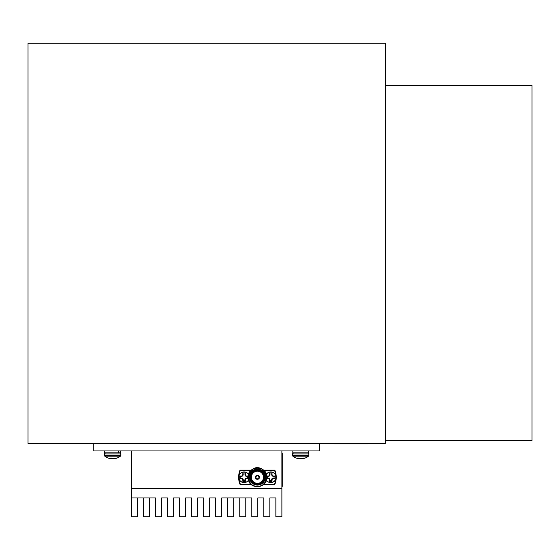 <?xml version="1.0" encoding="UTF-8"?>
<svg xmlns="http://www.w3.org/2000/svg" width="560" height="560" viewBox="0 0 560 560"><rect width="100%" height="100%" fill="white"/><g stroke="black" fill="none" stroke-linecap="round" stroke-linejoin="round"><path stroke-width="0.84" d="M275.863 497.959L269.843 497.959L275.863 497.959L275.863 516.768L281.883 516.768L281.883 450.947M269.843 497.959L269.843 516.768L263.83 516.768L263.83 497.959L257.81 497.959L257.81 516.768L251.79 516.768L251.79 497.959L221.704 497.959L221.704 516.768L215.684 516.768L215.684 497.959L209.664 497.959L209.664 516.768L203.651 516.768L203.651 497.959L197.631 497.959L197.631 516.768L191.611 516.768L191.611 497.959L185.591 497.959L185.591 516.768L179.578 516.768L179.578 497.959L173.558 497.959L173.558 516.768L167.538 516.768L167.538 497.959L161.525 497.959L161.525 516.768L155.505 516.768L155.505 497.959L131.432 497.959L131.432 488.558L281.883 488.558L131.432 488.558L131.432 450.947M137.452 497.959L137.452 516.768L131.432 516.768L131.432 497.959M233.737 497.959L233.737 516.768L227.717 516.768L227.717 497.959M245.77 497.959L245.77 516.768L239.757 516.768L239.757 497.959M149.485 497.959L149.485 516.768L143.472 516.768L143.472 497.959M259.462 486.458C269.108 484.596 267.561 468.524 257.432 469.448C247.324 468.517 245.742 484.589 255.402 486.458A9.401 9.401 0 0 0 259.462 486.458M257.432 469.448A7.826 7.826 0 0 0 250.656 481.187A7.826 7.826 0 0 0 264.208 481.187A7.826 7.826 0 0 0 257.432 469.448A7.826 7.826 0 0 1 264.208 481.187A7.826 7.826 0 0 1 250.656 481.187A7.826 7.826 0 0 1 257.432 469.448M251.321 484.421L240.289 484.421A0.378 0.378 0 0 1 239.939 484.183A18.809 18.809 0 0 1 239.939 470.365A0.378 0.378 0 0 1 240.289 470.127L251.321 470.127M263.543 470.127L274.575 470.127A0.378 0.378 0 0 1 274.925 470.365A18.809 18.809 0 0 1 274.925 484.183A0.378 0.378 0 0 1 274.575 484.421L263.543 484.421M275.758 475.335A18.431 18.431 0 0 0 274.575 470.505L274.575 470.127A0.378 0.378 0 0 1 274.925 470.365L263.956 470.505M263.956 484.043L274.925 484.183A0.378 0.378 0 0 1 274.575 484.421L274.575 484.043A18.431 18.431 0 0 0 275.758 479.22M250.908 470.505L239.939 470.365A0.378 0.378 0 0 1 240.289 470.127L240.289 470.505A18.431 18.431 0 0 0 239.106 475.335M255.402 486.458C241.605 483.875 250.075 461.72 262.136 469.133C268.317 474.558 268.317 479.99 262.136 485.415C254.345 488.054 249.641 485.345 248.031 477.274C247.457 465.143 267.414 465.143 266.833 477.274C265.223 485.345 260.526 488.054 252.728 485.415C246.547 479.99 246.547 474.558 252.728 469.133C262.948 462.567 272.93 479.85 262.136 485.415C254.345 488.054 249.641 485.345 248.031 477.274C249.641 469.21 254.345 466.494 262.136 469.133C268.317 474.558 268.317 479.99 262.136 485.415C254.345 488.054 249.641 485.345 248.031 477.274C249.641 469.21 254.345 466.494 262.136 469.133C267.953 473.907 268.31 479.094 263.214 484.694M257.432 470.47A6.811 6.811 0 0 0 251.538 480.676A6.811 6.811 0 0 0 263.326 480.676A6.811 6.811 0 0 0 257.432 470.47M257.432 471.072A6.209 6.209 0 0 0 252.056 480.375A6.209 6.209 0 0 0 262.808 480.375A6.209 6.209 0 0 0 257.432 471.072M257.432 475.391A1.883 1.883 0 0 0 255.801 478.212A1.883 1.883 0 0 0 259.063 478.212A1.883 1.883 0 0 0 257.432 475.391A1.883 1.883 0 0 1 259.063 478.212A1.883 1.883 0 0 1 255.801 478.212A1.883 1.883 0 0 1 257.432 475.391M257.432 475.769A1.505 1.505 0 0 0 256.13 478.03A1.505 1.505 0 0 0 258.734 478.03A1.505 1.505 0 0 0 257.432 475.769M244.538 482.517L244.545 482.594A5.341 5.341 0 0 0 248.514 480.256M248.514 474.299A5.341 5.341 0 0 0 239.484 474.558A5.341 5.341 0 0 0 243.614 482.594L243.621 482.517M271.243 482.517L271.25 482.594A5.341 5.341 0 0 0 275.387 474.558A5.341 5.341 0 0 0 266.35 474.299M266.35 480.256A5.341 5.341 0 0 0 270.319 482.594L270.326 482.517M266.385 474.39A5.264 5.264 0 0 1 275.415 474.775A5.264 5.264 0 0 1 270.788 482.538A5.264 5.264 0 0 1 266.385 480.165M266.756 476.056A8.316 0.728 -0 0 1 268.443 476A8.225 0.714 -22.5 0 1 269.185 475.678A8.225 0.714 -67.5 0 1 269.507 474.929A8.316 0.728 -90 0 1 269.577 473.074A4.368 4.368 0 0 1 271.992 473.074A8.316 0.728 90 0 1 272.062 474.929A8.225 0.714 67.5 0 1 272.384 475.678A8.225 0.714 22.5 0 1 273.126 476A8.316 0.728 -0 0 1 274.988 476.063A4.368 4.368 0 0 1 274.988 478.485A8.316 0.728 180 0 1 273.126 478.555A8.225 0.714 157.5 0 1 272.384 478.87A8.225 0.714 112.5 0 1 272.062 479.619A8.316 0.728 90 0 1 271.992 481.474A4.368 4.368 0 0 1 269.577 481.474A8.316 0.728 -90 0 1 269.507 479.619A8.225 0.714 -112.5 0 1 269.185 478.87A8.225 0.714 -157.5 0 1 268.443 478.555A8.316 0.728 180 0 1 266.756 478.492M269.934 480.438A3.276 3.276 0 0 0 271.635 480.438L272.048 478.541L273.952 478.128A3.276 3.276 0 0 0 273.952 476.42L272.048 476.014L271.635 474.11A3.276 3.276 0 0 0 269.934 474.11L269.521 476.014L267.617 476.42A3.276 3.276 0 0 0 267.617 478.128L269.521 478.541L269.934 479.535L269.577 481.474M271.635 480.438L271.992 481.474M269.934 479.535L269.507 479.619M268.527 478.128L268.443 478.555M267.617 478.128L266.588 478.485M267.617 476.42L266.588 476.063M273.952 478.128L274.988 478.485M273.952 476.42L274.988 476.063M273.042 478.128L273.126 478.555M271.635 479.535L272.062 479.619M271.635 474.11L271.992 473.074M269.934 474.11L269.577 473.074M271.635 475.013L272.062 474.929M273.042 476.42L273.126 476M268.527 476.42L268.443 476M269.934 475.013L269.507 474.929M248.486 480.165A5.264 5.264 0 0 1 244.083 482.538A5.264 5.264 0 0 1 239.449 474.775A5.264 5.264 0 0 1 248.486 474.39M248.108 478.492A8.316 0.728 180 0 1 246.421 478.555A8.225 0.714 157.5 0 1 245.679 478.87A8.225 0.714 112.5 0 1 245.357 479.619A8.316 0.728 90 0 1 245.287 481.474A4.368 4.368 0 0 1 242.872 481.474A8.316 0.728 -90 0 1 242.802 479.619A8.225 0.714 -112.5 0 1 242.48 478.87A8.225 0.714 -157.5 0 1 241.738 478.555A8.316 0.728 180 0 1 239.883 478.485A4.368 4.368 0 0 1 239.883 476.063A8.316 0.728 -0 0 1 241.738 476A8.225 0.714 -22.5 0 1 242.48 475.678A8.225 0.714 -67.5 0 1 242.802 474.929A8.316 0.728 -90 0 1 242.872 473.074A4.368 4.368 0 0 1 245.287 473.074A8.316 0.728 90 0 1 245.357 474.929A8.225 0.714 67.5 0 1 245.679 475.678A8.225 0.714 22.5 0 1 246.421 476A8.316 0.728 -0 0 1 248.108 476.056M243.229 480.438A3.276 3.276 0 0 0 244.93 480.438L245.343 478.541L247.247 478.128A3.276 3.276 0 0 0 247.247 476.42L245.343 476.014L244.93 474.11A3.276 3.276 0 0 0 243.229 474.11L242.816 476.014L240.912 476.42A3.276 3.276 0 0 0 240.912 478.128L242.816 478.541L243.229 479.535L242.872 481.474M244.93 480.438L245.287 481.474M243.229 479.535L242.802 479.619M241.822 478.128L241.738 478.555M240.912 478.128L239.883 478.485M240.912 476.42L239.883 476.063M247.247 478.128L248.283 478.485M247.247 476.42L248.283 476.063M246.337 478.128L246.421 478.555M244.93 479.535L245.357 479.619M244.93 474.11L245.287 473.074M243.229 474.11L242.872 473.074M244.93 475.013L245.357 474.929M246.337 476.42L246.421 476M241.822 476.42L241.738 476M243.229 475.013L242.802 474.929M282.254 453.089L281.883 453.089L282.254 453.089L282.254 486.416L281.883 486.416L282.254 486.416M93.821 443.422L93.821 450.947L319.494 450.947L319.494 443.422M385.315 443.422L385.315 43.232L28 43.232L28 443.422L385.315 443.422M385.315 85.449L532 85.449L532 440.51L385.315 440.51M292.824 450.947L292.824 452.83L308.518 452.83L308.518 450.947M308.546 452.83L308.546 450.947M104.769 450.947L104.769 452.83L118.482 452.83L118.482 450.947M120.491 450.947L120.491 452.83L118.482 452.83L118.916 452.83L118.916 450.947M293.531 452.83L292.453 453.908L293.531 452.83M302.253 458.633L302.393 458.633A12.74 11.725 -102.9 0 0 302.946 458.57A12.74 11.725 -102.9 0 1 302.393 458.633L302.253 458.633M299.124 458.633L298.984 458.633A12.74 11.725 102.9 0 1 298.424 458.57A12.74 11.725 102.9 0 0 298.984 458.633L299.124 458.633M305.172 458.031A12.782 12.782 0 0 0 308.504 456.176L308.924 455.322L292.453 455.322L292.873 456.176A12.782 12.782 0 0 0 296.205 458.031M292.684 455.994L292.873 456.176A12.782 12.782 0 0 0 298.249 458.612A12.74 6.468 95.8 0 1 298.06 458.57M113.435 458.633L113.246 458.633A12.74 9.66 -97.7 0 1 112.749 458.57L112.686 458.549A12.775 5.789 -95.6 0 1 112.525 458.486L112.567 458.549A12.775 5.789 95.6 0 0 112.63 458.528M114.793 458.444L114.856 458.633A12.74 8.232 -96.6 0 0 115.269 458.57L115.346 458.549A12.775 11.333 -100.9 0 0 115.458 458.528A12.775 11.333 -100.9 0 0 115.647 458.486M112.014 458.619L112.007 458.633A12.74 9.66 97.7 0 0 112.504 458.57M110.439 458.633L110.572 458.031L110.439 458.633A12.74 8.848 97 0 1 109.998 458.57L109.914 458.549A12.775 11.333 100.9 0 1 109.795 458.528A12.782 12.782 0 0 1 104.811 456.176A12.782 12.782 0 0 0 109.389 458.43A12.775 11.69 102.5 0 0 109.914 458.549L109.984 458.57A12.74 8.232 96.6 0 0 110.397 458.633L110.46 458.633M110.516 458.57L110.537 458.031M115.325 458.297L115.339 458.549A12.775 11.69 -102.5 0 0 115.864 458.43A12.775 11.69 -102.5 0 0 117.075 458.031L116.088 458.031A12.775 11.69 102.5 0 1 114.317 458.549L114.219 458.57A12.74 12.691 170.8 0 1 113.575 458.633L113.386 458.633A12.74 9.1 -97.2 0 1 112.924 458.57L112.861 458.549A12.775 5.04 -95.4 0 1 112.063 458.031L109.781 458.031A12.775 5.04 95.4 0 0 110.495 458.549M114.814 458.633L114.814 458.633A12.74 8.848 -97 0 0 115.255 458.57M111.888 458.031L111.867 458.633A12.74 9.1 97.2 0 0 112.329 458.57M111.867 458.633L111.699 458.031M111.027 458.031L111.034 458.57A12.74 12.691 -170.8 0 0 111.678 458.633M111.034 458.57L110.929 458.031M110.53 458.458A12.775 11.69 -102.5 0 0 110.936 458.549M115.458 458.528A12.782 12.782 0 0 0 120.442 456.176L104.811 456.176L104.391 453.908L105.476 452.83M298.298 458.031L298.256 458.57A12.74 3.15 95.2 0 0 298.41 458.633L298.466 458.031L298.382 458.633A12.74 6.468 95.8 0 1 298.249 458.612M298.256 458.57L298.256 458.031M300.461 458.584L300.258 458.542A12.775 7.637 -96.2 0 1 299.096 458.031L297.108 458.031A12.775 7.637 96.2 0 0 298.214 458.549M300.279 458.549L300.356 458.57A12.74 10.92 -99.7 0 0 300.916 458.633L301.112 458.633A12.74 12.292 109.4 0 0 301.735 458.57L301.833 458.549A12.775 10.185 98.3 0 0 303.387 458.031L304.878 458.031A12.775 10.185 -98.3 0 1 303.38 458.549L303.282 458.08M302.946 458.206L302.988 458.633A12.74 6.468 -95.8 0 0 303.121 458.612A12.74 6.468 -95.8 0 0 303.31 458.57M302.988 458.633L302.925 458.22L302.988 458.633M299.628 458.304L299.635 458.57A12.74 12.292 -109.4 0 0 300.258 458.633M298.459 458.22A12.775 10.185 -98.3 0 0 299.544 458.549M303.121 458.612A12.782 12.782 0 0 0 308.504 456.176L292.873 456.176L292.453 455.322L292.453 453.908L308.924 453.908L307.839 452.83M334.537 443.422L334.537 443.8L367.864 443.8L367.864 443.422M257.432 475.244A2.03 2.03 0 0 1 259.189 478.289A2.03 2.03 0 0 1 255.675 478.289A2.03 2.03 0 0 1 257.432 475.244M257.432 471.219A6.055 6.055 0 0 0 252.189 480.305A6.055 6.055 0 0 0 262.675 480.305A6.055 6.055 0 0 0 257.432 471.219M239.106 479.22A18.431 18.431 0 0 0 240.289 484.043L250.908 484.043M240.289 484.421L239.939 484.183M257.432 470.316A6.958 6.958 0 0 1 263.459 480.753A6.958 6.958 0 0 1 251.405 480.753A6.958 6.958 0 0 1 257.432 470.316M257.432 469.826A7.448 7.448 0 0 0 250.985 480.998A7.448 7.448 0 0 0 263.879 480.998A7.448 7.448 0 0 0 257.432 469.826M257.432 470.918A6.356 6.356 0 0 1 262.941 480.452A6.356 6.356 0 0 1 251.93 480.452A6.356 6.356 0 0 1 257.432 470.918M257.432 470.617A6.657 6.657 0 0 0 251.664 480.606A6.657 6.657 0 0 0 263.2 480.606A6.657 6.657 0 0 0 257.432 470.617M257.432 475.545A1.729 1.729 0 0 0 255.934 478.142A1.729 1.729 0 0 0 258.93 478.142A1.729 1.729 0 0 0 257.432 475.545M257.432 475.622A1.652 1.652 0 0 1 258.867 478.1A1.652 1.652 0 0 1 255.997 478.1A1.652 1.652 0 0 1 257.432 475.622M281.883 482.65L282.254 482.65M281.883 456.848L282.254 456.848M104.811 456.176L104.391 455.322L120.862 455.322L120.862 453.908L104.391 453.908M303.345 458.052L303.38 458.549M338.296 443.422L338.296 443.8M364.098 443.422L364.098 443.8M120.862 453.908L119.784 452.83L120.862 453.908L120.47 456.155M115.864 458.43A12.782 12.782 0 0 0 120.442 456.176L120.862 455.322M110.572 458.031L110.516 458.633M308.504 456.176L308.924 453.908"/></g></svg>
